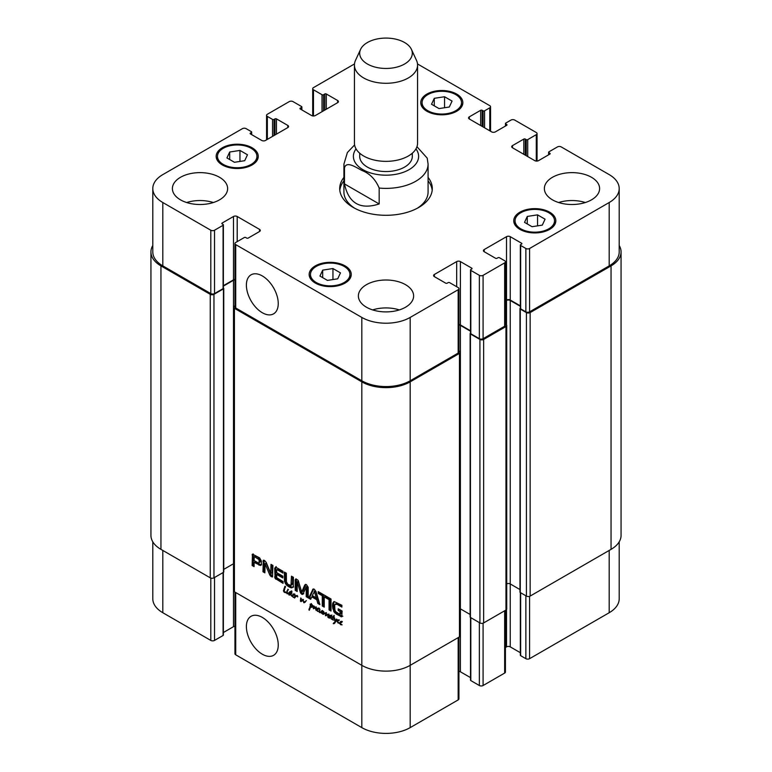<?xml version="1.0" encoding="UTF-8"?>
<svg xmlns="http://www.w3.org/2000/svg" width="772" height="772" viewBox="0 0 772 772"><rect width="100%" height="100%" fill="white"/><g stroke="black" fill="none" stroke-linecap="round" stroke-linejoin="round"><path stroke-width="1.16" d="M292.125 596.245L294.315 597.489L293.109 597.277L292.414 596.071M294.431 597.161L295.029 595.038L295.435 595.955L297.143 595.627L297.712 596.38L297.616 596.93L297.278 596.032L295.763 596.283L294.605 598.049L294.431 597.161L295.367 596.621M294.238 597.702L294.981 597.267M297.317 595.453L295.271 596.804M296.226 595.55L295.589 596.399M295.859 596.698L295.049 597.171M293.572 594.894L294.422 594.343M292.849 595.029L294.335 594.228M292.241 595.492L293.785 593.909L294.47 594.874L293.09 595.55L292.241 595.492L292.974 595.058M292.607 595.415L293.428 594.942M292.385 595.897L293.649 594.816M294.2 594.903L293.09 595.55L293.804 594.787M293.225 594.672L293.592 593.957M290.378 592.684L289.49 592.964L289.143 594.633L290.552 594.141L290.378 592.684L291.42 590.927L291.922 591.284L291.054 594.527L291.623 595.656L292.935 595.058L292.067 596.071M292.897 594.218L293.785 593.909M292.53 595.453L292.434 595.955M289.297 594.778L291.44 593.629M290.417 594.131L291.662 593.494M290.697 593.108L291.806 592.462L291.498 592.037M290.619 593.687L291.671 593.079M291.208 591.429L291.806 591.082M290.783 592.722L291.884 592.095M291.999 596.109L290.648 594.826L288.892 594.874L289.037 592.51L290.195 591.834L290.706 592.5M289.346 592.114L289.973 591.748M289.037 592.51L290.465 591.468M289.809 592.935L290.156 591.863M288.689 593.581L289.384 593.176M288.612 594.093L289.182 593.764M289.268 595.144L290.011 594.228M291.179 594.575L290.378 594.498M291.469 596.003L292.009 595.685M306.397 600.635L304.023 602.768L302.74 600.336L301.032 601.649L300.414 601.031L300.762 597.953L301.331 598.609L300.955 600.973L302.904 599.333L303.763 602.266L306.33 600.664M303.763 602.266L306.272 600.703M300.955 600.973L303.213 599.439M301.35 600.79L302.807 599.892M300.414 601.031L300.935 600.732M300.694 601.456L301.534 600.394M302.74 600.336L303.502 599.902M302.827 600.963L303.319 600.674M303.753 602.652L304.863 602.015L304.438 601.668M305.229 602.16L304.023 602.768L304.863 602.015M341.041 622.3L341.89 621.749M340.317 622.435L341.803 621.634M339.593 623.651L339.487 622.956L341.533 621.431L341.938 622.28L339.854 623.303L342.102 624.866L340.577 624.693L339.883 623.477M341.668 622.309L340.558 622.956L341.099 622.3M340.693 622.078L341.06 621.363M339.487 622.956L338.136 623.101L337.075 621.306L338.493 619.829L338.985 620.62L338.078 620.649L337.576 622.01L339.4 622.946L340.365 622.454M340.365 621.624L341.253 621.315M339.458 623.303L340.008 622.84M338.85 620.177L338.078 620.649M338.242 620.505L338.503 619.839M337.075 621.306L337.904 620.833M337.779 620.051L338.493 619.829M316.086 610.459L315.816 607.757L313.393 608.645L313.943 605.952L314.436 606.493L313.924 608.143L315.941 607.207L316.337 607.815L316.221 610.382M315.285 607.342L316.066 606.802M313.654 607.072L314.397 606.638M313.287 608.104L314.079 607.641M313.393 608.645L314.397 607.458M313.538 608.761L314.503 608.008M316.25 607.506L314.667 608.375M315.555 609.195L316.124 608.876M321.827 613.508L322.85 613.055L321.827 613.508L321.248 612.457L319.878 612.283M320.544 612.756L321.663 612.109L320.534 611.907M322.368 611.81L321.663 612.109M321.248 612.457L321.779 612.148M322.358 613.643L322.928 613.315M322.879 613.451L323.294 611.221L323.941 612.071L323.526 613.615L326.006 612.678L325.938 615.216L328.689 614.155L328.418 617.697L327.743 616.924L328.428 614.57L325.417 615.709L325.755 613.209L323.072 614.387L322.879 613.451L323.757 612.939M322.976 613.19L323.815 612.707L322.976 613.19M319.531 611.395L319.907 609.301L319.579 612.177L320.467 612.254L322.117 610.488L321.721 612.495L322.435 613.161M321.499 611.279L322.406 610.758M321.055 611.839L322.609 610.633M320.467 612.254L322.175 611.192M319.232 610.527L319.994 610.092M319.154 611.028L319.743 610.691M319.54 611.299L317.63 611.434L316.52 609.755L318.305 608.066L318.99 609.031L317.031 609.697L317.002 610.44L318.228 611.26L319.618 611.028M319.415 612.553L319.097 611.327M322.715 614.126L323.999 612.804M323.072 614.387L323.825 613.479M323.15 614.396L324.182 613.74M323.246 614.377L324.269 613.75M325.716 613.132L324.365 613.74M326.218 612.939L324.973 613.566M325.803 613.624L326.344 613.315M325.736 614.058L326.334 613.711M325.417 615.709L326.527 614.975M325.987 615.766L327.106 615.12L326.527 615.072M327.386 615.014L328.997 614.116M327.878 614.753L328.795 614.232M328.09 615.361L328.93 614.879M327.791 616.191L328.602 615.728M327.743 616.924L328.351 616.567M326.131 615.188L327.521 614.319M327.241 614.541L327.897 614.116L327.241 614.541M318.093 609.05L318.942 608.5M317.369 609.185L318.855 608.384M318.72 609.06L317.031 609.697M317.746 608.828L318.112 608.114M316.52 609.755L317.456 609.214M317.417 608.375L318.305 608.066M317.755 609.755L317.639 609.108M333.687 617.098L334.652 617.976M334.286 620.196L332.5 619.8L332.877 617.195L331.835 616.596L333.118 616.809L334.064 615.332L333.726 617.089M333.118 616.809L334.295 616.085M332.163 617.146L332.906 616.722M332.877 617.195L333.996 616.548L333.282 616.51M332.607 617.668L333.996 616.548M333.388 618.276L333.716 617.021M332.269 618.912L332.848 618.584M332.5 619.8L333.726 620.041M334.527 618.054L335.521 621.026L336.495 619.057L337.046 619.433L334.363 623.515L333.234 623.564L335.212 621.344L334.112 617.803L333.475 617.465L332.78 619.607M335.212 621.344L336.293 620.543M334.45 622.657L335.868 621.605M333.6 623.728L335.569 622.02M333.234 623.564L334.807 622.705M333.822 623.699L334.845 623.101M335.521 621.026L336.447 620.495M284.8 588.303L284.183 591.719L287.165 592.307M286.653 592.606L287.522 590.242L287.165 593.041L284.154 592.192L283.43 590.841L284.916 586.315L285.572 586.759L285.003 587.994M285.283 586.363L284.714 586.691L285.225 586.295M284.781 586.836L285.379 586.488M283.951 588.727L284.829 588.225M283.43 590.841L284.096 590.464M284.154 592.192L284.656 591.912M284.598 592.433L285.186 592.095M285.428 592.655L285.978 592.346M286.016 592.828L286.537 592.558M287.107 593.041L288.622 593.147L288.178 593.697L287.145 593.813L286.653 592.973L287.145 593.012M287.145 593.813L287.946 593.35M288.94 593.311L288.265 593.166M287.01 590.734L287.676 590.358M288.332 589.904L287.811 589.248L288.458 589.789M330.744 616.046L329.248 617.417L330.165 617.725L331.506 615.959L331.034 617.957L331.815 619.096M329.461 617.899L331.487 616.664M330.397 617.59L331.275 617.079M330.561 616.374L331.14 616.037M331.835 618.98L330.59 617.928L329.21 618.102L328.891 617.243L329.055 616.143L330.715 615.236L331.178 615.805M329.702 615.496L330.339 615.294M330.001 616.596L330.175 615.496M331.063 617.658L330.329 617.455M331.091 617.639L330.512 617.976M331.275 619.125L331.757 618.845M312.718 606.474L312.38 605.248L310.238 604.862L310.151 604.167L311.598 604.187L313.471 606.445L312.071 607.294L310.489 607.168L309.311 610.237L310.527 604.833L311.039 605.238L310.547 606.773L313.393 606.078M310.325 605.422L310.884 605.094M310.141 606.136L310.894 605.711M309.919 606.464L310.769 605.952M310.074 606.377L310.74 605.991M309.813 607.332L310.73 606.802M310.643 607.41L310.923 606.696M309.524 608.047L310.305 607.603M309.167 608.818L310.083 608.288M309.176 608.954L310.026 608.461M308.906 609.861L309.668 609.426M310.373 607.381L311.039 606.85M310.798 607.236L311.405 606.879M312.071 607.294L313.191 606.647L311.917 606.589M314.223 606.271L313.191 606.647M311.357 604.215L311.27 603.521M311.444 604.138L310.392 604.727L311.425 604.129M311.116 604.611L311.724 604.264M312.824 606.3L313.364 605.981M339.738 614.251L340.162 611.627L338.213 610.507L338.213 608.799L342.121 611.057L341.735 616.867L336.283 614.078L333.861 611.733L332.491 605.943L332.761 603.106L334.189 601.571L341.88 605.277L341.88 607.082L337.248 604.408L334.952 604.389L334.662 605.171L334.932 610.237L335.781 611.723L339.738 614.251M333.62 601.822L334.189 601.571M336.505 603.424L334.952 604.389M328.312 599.246L324.23 596.891L324.23 607.12L322.271 605.991L322.271 595.762L318.209 593.417L318.209 591.613L328.312 597.441L328.312 599.246M306.214 587.048L303.184 593.658L302.672 594.43L301.698 594.247L300.404 592.606L297.297 581.847L297.172 591.497L295.213 590.368L295.213 579.772L295.937 578.826L298.146 580.361L301.698 591.96L304.67 585.205L305.471 584.385L306.494 584.713L308.182 587.27L308.182 597.856L306.214 596.717L306.214 587.048L307.333 586.402L306.059 586.923M307.073 586.334L305.953 586.981M297.442 582.059L298.407 581.2L297.143 581.905M295.213 590.368L296.323 589.721L296.323 579.135L295.213 579.772L295.937 578.826M301.698 591.96L303.097 591.034L305.847 584.433M305.78 584.558L304.67 585.205L305.471 584.385M261.438 563.55L260.56 565.509L254.084 562.363L254.084 566.619L252.126 565.49L252.483 554.132L259.614 557.876L261.351 561.012L261.438 563.55M276.656 574.416L276.81 577.784L283.044 581.538L283.044 583.342L275.083 578.363L274.697 568.211L275.662 567.13L282.986 571.28L282.986 573.085L277.36 569.832L276.656 570.045L276.656 572.612L282.832 576.173L282.832 577.977L276.656 574.416L277.775 573.77L282.832 576.684M270.721 573.258L271.011 564.371L272.921 565.461L272.535 576.983L270.461 576.028L269.689 574.764L265.066 563.782L264.854 572.843L262.953 571.743L263.339 560.221L264.545 560.491L266.195 562.392L270.721 573.258M270.847 573.432L272.12 572.756L272.13 565.007M265.134 563.888L266.186 563.135L264.931 563.792M313.615 588.968L312.554 589.576L314.272 589.21L315.98 591.555L319.907 604.621L317.842 603.434L316.771 599.776L311.763 596.881L310.701 599.304L308.636 598.117L313.056 589.017M329.046 597.866L331.005 599.004L331.005 611.028L329.046 609.899L329.046 597.866M286.422 581.818L287.86 584.317L290.976 585.475L291.469 576.173L293.428 577.302L293.273 586.585L291.652 587.888L288.902 586.855L286.171 584.722L284.54 581.548L284.385 572.081L286.344 573.22L286.422 581.818M458.935 350.942L459.465 351.25A2.634 1.515 180 0 1 460.237 352.322A2.634 1.515 180 0 1 459.465 353.393L410.183 381.85A34.19 19.744 180 0 1 361.817 381.85L234.418 308.298A2.634 1.515 180 0 1 233.646 307.227A2.634 1.515 180 0 1 234.418 306.146L234.949 305.847M233.646 307.227L233.646 590.705A2.634 1.515 0 0 0 234.418 591.786L361.817 665.339A34.19 19.744 0 0 0 410.183 665.339L459.465 636.881A2.634 1.515 0 0 0 460.237 635.81L460.237 352.322M339.989 614.222L341.263 613.364L341.272 610.98L339.333 609.446M337.248 604.408L338.368 603.762L336.061 603.743M341.88 605.798L338.368 603.762M332.761 603.106L334.295 601.571M332.539 604.457L333.649 603.81L333.88 602.469M332.52 607.284L333.639 606.638L333.649 603.81M332.703 608.751L333.822 608.104L333.639 606.638M333.861 611.733L334.971 611.086L333.822 608.104M334.807 612.929L335.926 612.293L334.971 611.086M336.283 614.078L337.403 613.431L335.926 612.293M340.713 616.635L341.832 615.998L337.403 613.431M342.855 616.22L341.832 615.998M338.213 610.507L339.333 609.861M340.162 611.627L341.272 610.98M340.162 613.856L341.272 613.209M340.143 614.01L341.263 613.364M328.312 597.962L325.35 596.254L324.23 596.891M318.209 593.417L319.328 592.259M322.271 595.762L323.391 595.115L319.328 592.771M322.271 605.991L323.391 605.344L323.391 595.115M324.23 605.837L323.391 605.344M306.281 587.395L307.333 586.402M306.214 596.717L307.333 596.071L307.401 586.749M308.182 596.563L307.333 596.071M302.807 591.313L301.92 591.834M297.162 590.204L296.323 589.721M297.268 581.837L298.253 581.268M300.404 592.606L301.514 591.96L298.552 581.422M300.665 593.205L301.784 592.558L301.514 591.96M301.698 594.247L302.807 593.6L301.784 592.558M303.792 593.784L302.807 593.6M259.102 563.01L259.074 559.69L254.461 556.631L255.571 555.985L254.229 556.631L254.084 560.559L258.495 563.049L260.502 561.717L259.575 558.339L255.571 555.985M254.586 556.68L255.696 556.033M257.993 558.648L259.102 558.002M258.137 558.754L259.247 558.108M258.466 558.976L259.575 558.339M259.074 559.69L260.183 559.053M259.382 560.646L260.502 559.999M259.44 561.553L260.56 560.906M259.44 561.746L260.56 561.099M259.431 561.939L260.54 561.292M259.382 562.363L260.502 561.717M252.174 554.605L253.062 554.093M252.126 554.923L253.284 553.968M252.126 565.49L253.245 564.843L253.245 554.277M254.084 565.336L253.245 564.843M254.084 562.363L255.204 561.717L260.087 564.535L258.967 565.181M261.679 564.863L260.087 564.535M276.83 569.697L278.47 569.186L277.36 569.832M282.986 571.791L278.47 569.186M274.697 568.211L276.173 566.523M274.755 577.495L275.874 576.848L275.816 567.565M275.083 578.363L276.202 577.726L275.874 576.848M275.633 579.01L276.752 578.373L276.202 577.726M275.951 579.241L276.752 578.373M283.044 582.049L277.061 578.604M262.953 561.215L264.12 560.308M262.953 571.743L264.063 571.097L264.063 560.568M264.854 571.55L264.063 571.097M264.979 563.763L266.041 563.155M265.298 564.207L266.253 563.242M269.689 574.764L270.808 574.117L266.417 563.57M270.461 576.028L271.58 575.381L270.808 574.117M271.368 576.732L272.487 576.095L271.58 575.381M271.011 573.316L272.13 572.67M314.445 591.603L312.264 595.55L316.259 597.866L314.445 591.603L315.565 590.956L314.243 591.313L315.208 590.754M316.259 597.866L317.379 597.219L315.565 590.956M308.636 598.117L309.746 597.47L313.654 588.978M311.145 598.281L309.746 597.47M311.763 596.881L312.872 596.235L317.89 599.13L316.771 599.776M317.842 603.434L318.952 602.787L317.89 599.13M319.444 603.067L318.952 602.787M329.046 609.899L330.155 609.253L330.155 598.512M331.005 609.745L330.155 609.253M284.385 579.888L285.495 579.241L285.495 572.727M284.54 581.548L285.659 580.901L285.495 579.241M285.293 583.487L286.412 582.841L285.659 580.901M286.171 584.722L287.29 584.076L286.412 582.841M287.136 585.649L288.255 585.012L287.29 584.076M288.902 586.855L290.021 586.209L288.255 585.012M290.677 587.695L291.787 587.048L290.021 586.209M291.652 587.888L292.771 587.241L291.787 587.048M293.64 587.019L292.771 587.241M291.411 584.684L292.52 584.037L292.578 576.819M290.976 585.475L292.52 584.037M344.476 183.919L344.476 168.026C346.203 160.566 355.902 167.331 361.817 170.419C369.701 173.449 375.481 179.326 379.168 188.059L379.168 203.953L344.476 183.919C348.664 203.364 360.235 210.042 379.168 203.953M379.168 188.059A42.084 24.299 0 0 0 428.084 164.089L427.205 158.135L416.957 146.68M428.084 180.87A46.291 26.73 180 0 1 432.195 190.288M339.805 190.288A46.291 26.73 180 0 1 343.916 180.87M428.084 177.435A46.291 26.73 180 0 1 432.291 188.571A46.291 26.73 180 0 1 386 215.291A46.291 26.73 180 0 1 339.709 188.571A46.291 26.73 180 0 1 343.916 177.435M428.084 164.089L428.084 192.006A42.084 24.299 180 0 1 417.179 208.324M354.821 208.324A42.084 24.299 180 0 1 343.916 192.006L343.916 164.089A42.084 24.299 0 0 0 344.476 168.026M359.694 153.213L359.694 156.359A26.306 15.189 0 0 0 386 171.538A26.306 15.189 0 0 0 412.306 156.359L412.306 153.213M360.582 49.36L355.496 60.38A31.565 18.219 0 0 0 354.435 65.07L354.435 143.138A31.565 18.219 0 0 0 386 161.358A31.565 18.219 0 0 0 417.565 143.138L417.565 65.07A31.565 18.219 0 0 0 416.504 60.38L411.418 49.36A26.306 15.189 0 0 0 392.823 38.6A26.306 15.189 0 0 0 367.404 42.528A26.306 15.189 0 0 0 360.582 49.36A26.306 15.189 0 0 0 386 68.457A26.306 15.189 0 0 0 411.418 49.36M354.435 65.07A31.565 18.219 0 0 0 386 83.289A31.565 18.219 0 0 0 417.565 65.07M278.248 645.006A22.533 13.008 60 0 1 273.587 655.322A22.533 13.008 60 0 1 251.054 642.314A22.533 13.008 60 0 1 251.054 616.297A22.533 13.008 60 0 1 268.415 622.328A22.533 13.008 60 0 1 278.248 645.006M278.248 303.541A22.533 13.008 60 0 1 273.587 313.847A22.533 13.008 60 0 1 251.054 300.839A22.533 13.008 60 0 1 251.054 274.822A22.533 13.008 60 0 1 268.415 280.863A22.533 13.008 60 0 1 278.248 303.541M234.949 592.085L234.949 653.739A2.634 1.515 0 0 0 235.721 654.81L361.817 727.62A34.19 19.744 0 0 0 410.183 727.62L458.163 699.914A2.634 1.515 0 0 0 458.935 698.843L458.935 637.189M223.378 632.519L233.491 626.681A2.634 1.515 180 0 1 234.949 626.256M152.798 541.828L152.798 598.763A34.19 19.744 0 0 0 162.815 612.727L210.804 640.422A2.634 1.515 0 0 0 214.519 640.422L223.079 635.491A1.052 0.608 0 0 0 223.378 635.057L223.378 572.38M520.347 592.568L520.347 655.245A1.052 0.608 0 0 0 520.656 655.669L525.867 658.68A2.634 1.515 0 0 0 529.582 658.68L609.185 612.727A34.19 19.744 0 0 0 619.202 598.763L619.202 541.828M505.428 647.496L506.519 646.868A2.634 1.515 180 0 1 510.244 646.868L520.347 652.707M470.505 617.484L470.505 680.161A1.052 0.608 0 0 0 470.814 680.586L479.364 685.526A2.634 1.515 0 0 0 483.089 685.526L504.656 673.068A2.634 1.515 0 0 0 505.428 671.997L505.428 610.343M458.935 671.351A2.634 1.515 180 0 1 460.392 671.785L470.505 677.613M229.689 152.016L239.957 150.424L247.474 154.767L244.724 160.692L234.456 162.284L226.939 157.942L229.689 152.016L229.689 159.534M239.957 150.424L239.957 161.435M434.279 98.324L444.547 96.741L452.064 101.074L449.314 107.009L439.046 108.591L431.529 104.259L434.279 98.324L434.279 105.841M444.547 96.741L444.547 107.742M527.276 216.44L537.544 214.857L545.061 219.19L542.311 225.125L532.043 226.707L524.526 222.375L527.276 216.44L527.276 223.957M537.544 214.857L537.544 225.858M322.686 270.132L332.954 268.54L340.471 272.883L337.721 278.808L327.453 280.4L319.936 276.058L322.686 270.132L322.686 277.65M332.954 268.54L332.954 279.551M520.839 228.84A19.725 11.387 0 0 0 542.34 231.301A19.725 11.387 0 0 0 554.518 220.782A19.725 11.387 0 0 0 534.793 209.395A19.725 11.387 0 0 0 515.059 220.782A19.725 11.387 0 0 0 520.839 228.84M519.913 229.371A21.047 12.149 180 0 1 513.747 220.782A21.047 12.149 180 0 1 534.793 208.633A21.047 12.149 180 0 1 555.83 220.782A21.047 12.149 180 0 1 542.841 232.005A21.047 12.149 180 0 1 519.913 229.371M427.852 110.724A19.725 11.387 0 0 0 449.343 113.185A19.725 11.387 0 0 0 461.521 102.666A19.725 11.387 0 0 0 441.796 91.279A19.725 11.387 0 0 0 422.072 102.666A19.725 11.387 0 0 0 427.852 110.724M426.916 111.255A21.047 12.149 180 0 1 420.75 102.666A21.047 12.149 180 0 1 441.796 90.517A21.047 12.149 180 0 1 462.843 102.666A21.047 12.149 180 0 1 449.844 113.889A21.047 12.149 180 0 1 426.916 111.255M223.262 164.407A19.725 11.387 0 0 0 244.763 166.877A19.725 11.387 0 0 0 256.941 156.359A19.725 11.387 0 0 0 237.207 144.962A19.725 11.387 0 0 0 217.482 156.359A19.725 11.387 0 0 0 223.262 164.407M222.326 164.947A21.047 12.149 180 0 1 216.17 156.359A21.047 12.149 180 0 1 237.207 144.21A21.047 12.149 180 0 1 258.253 156.359A21.047 12.149 180 0 1 245.264 167.582A21.047 12.149 180 0 1 222.326 164.947M316.25 282.523A19.725 11.387 0 0 0 337.75 284.993A19.725 11.387 0 0 0 349.928 274.475A19.725 11.387 0 0 0 330.204 263.088A19.725 11.387 0 0 0 310.479 274.475A19.725 11.387 0 0 0 316.25 282.523M315.323 283.063A21.047 12.149 180 0 1 309.157 274.475A21.047 12.149 180 0 1 330.204 262.326A21.047 12.149 180 0 1 351.25 274.475A21.047 12.149 180 0 1 338.252 285.698A21.047 12.149 180 0 1 315.323 283.063M354.493 63.941L313.461 87.632A2.634 1.515 0 0 0 312.699 88.703A2.634 1.515 0 0 0 313.461 89.784L322.02 94.724A1.052 0.608 0 0 0 323.507 94.724L324.809 93.972A1.052 0.608 180 0 1 326.295 93.972L337.644 100.514A2.634 1.515 180 0 1 338.416 101.595A2.634 1.515 180 0 1 337.644 102.666L315.323 115.549A2.634 1.515 180 0 1 311.608 115.549L300.26 108.997A1.052 0.608 180 0 1 300.26 108.138L301.562 107.395A1.052 0.608 0 0 0 301.562 106.536L293.003 101.595A2.634 1.515 0 0 0 289.288 101.595L267.344 114.266A2.634 1.515 0 0 0 266.572 115.337A2.634 1.515 0 0 0 267.344 116.408L272.545 119.419A1.052 0.608 0 0 0 274.031 119.419L274.967 118.878A1.052 0.608 180 0 1 276.453 118.878L287.802 125.431A2.634 1.515 180 0 1 288.574 126.502A2.634 1.515 180 0 1 287.802 127.583L265.481 140.465A2.634 1.515 180 0 1 261.756 140.465L250.417 133.913A1.052 0.608 180 0 1 250.417 133.054L251.344 132.514A1.052 0.608 0 0 0 251.344 131.655L246.133 128.654A2.634 1.515 0 0 0 242.418 128.654L162.815 174.607A34.19 19.744 0 0 0 152.798 188.571A34.19 19.744 0 0 0 162.815 202.525L210.804 230.23A2.634 1.515 0 0 0 214.519 230.23L223.079 225.289A1.052 0.608 0 0 0 223.079 224.43L222.143 223.899A1.052 0.608 180 0 1 222.143 223.04L233.491 216.488A2.634 1.515 180 0 1 237.207 216.488L259.527 229.371A2.634 1.515 180 0 1 260.299 230.452A2.634 1.515 180 0 1 259.527 231.523L248.179 238.075A1.052 0.608 180 0 1 246.693 238.075L245.766 237.535A1.052 0.608 0 0 0 244.28 237.535L235.721 242.476A2.634 1.515 0 0 0 234.949 243.547A2.634 1.515 0 0 0 235.721 244.618L361.817 317.427A34.19 19.744 0 0 0 410.183 317.427L458.163 289.722A2.634 1.515 0 0 0 458.935 288.651A2.634 1.515 0 0 0 458.163 287.57L449.603 282.629A1.052 0.608 0 0 0 448.117 282.629L447.191 283.17A1.052 0.608 180 0 1 445.705 283.17L434.356 276.617A2.634 1.515 180 0 1 433.584 275.546A2.634 1.515 180 0 1 434.356 274.475L456.677 261.583A2.634 1.515 180 0 1 460.392 261.583L471.74 268.135A1.052 0.608 180 0 1 471.74 268.994L470.814 269.534A1.052 0.608 0 0 0 470.814 270.393L479.364 275.334A2.634 1.515 0 0 0 483.089 275.334L504.656 262.876A2.634 1.515 0 0 0 505.428 261.805A2.634 1.515 0 0 0 504.656 260.724L499.455 257.723A1.052 0.608 0 0 0 497.969 257.723L497.033 258.263A1.052 0.608 180 0 1 495.547 258.263L484.198 251.711A2.634 1.515 180 0 1 483.426 250.63A2.634 1.515 180 0 1 484.198 249.559L506.519 236.676A2.634 1.515 180 0 1 510.244 236.676L521.582 243.228A1.052 0.608 180 0 1 521.582 244.087L520.656 244.618A1.052 0.608 0 0 0 520.656 245.477L525.867 248.487A2.634 1.515 0 0 0 529.582 248.487L609.185 202.525A34.19 19.744 0 0 0 619.202 188.571A34.19 19.744 0 0 0 609.185 174.607L561.196 146.902A2.634 1.515 0 0 0 557.481 146.902L548.921 151.843A1.052 0.608 0 0 0 548.921 152.702L549.857 153.242A1.052 0.608 180 0 1 549.857 154.101L538.509 160.653A2.634 1.515 180 0 1 534.793 160.653L512.473 147.761A2.634 1.515 180 0 1 511.701 146.69A2.634 1.515 180 0 1 512.473 145.619L523.821 139.066A1.052 0.608 180 0 1 525.307 139.066L526.234 139.607A1.052 0.608 0 0 0 527.72 139.607L536.279 134.666A2.634 1.515 0 0 0 537.051 133.595A2.634 1.515 0 0 0 536.279 132.514L514.702 120.065A2.634 1.515 0 0 0 510.987 120.065L505.776 123.066A1.052 0.608 0 0 0 505.776 123.925L506.702 124.466A1.052 0.608 180 0 1 506.702 125.325L495.363 131.877A2.634 1.515 180 0 1 491.639 131.877L469.318 118.984A2.634 1.515 180 0 1 468.556 117.913A2.634 1.515 180 0 1 469.318 116.842L480.666 110.29A1.052 0.608 180 0 1 482.153 110.29L483.089 110.83A1.052 0.608 0 0 0 484.575 110.83L489.786 107.819A2.634 1.515 0 0 0 490.548 106.748A2.634 1.515 0 0 0 489.786 105.677L417.507 63.941M552.462 199.842A27.618 15.942 180 0 1 544.366 188.571A27.618 15.942 180 0 1 571.984 172.629A27.618 15.942 180 0 1 599.603 188.571A27.618 15.942 180 0 1 582.561 203.297A27.618 15.942 180 0 1 552.462 199.842M180.484 199.842A27.618 15.942 180 0 1 172.397 188.571A27.618 15.942 180 0 1 200.016 172.629A27.618 15.942 180 0 1 227.634 188.571A27.618 15.942 180 0 1 210.582 203.297A27.618 15.942 180 0 1 180.484 199.842M366.468 307.227A27.618 15.942 180 0 1 358.382 295.946A27.618 15.942 180 0 1 386 280.004A27.618 15.942 180 0 1 413.618 295.946A27.618 15.942 180 0 1 396.567 310.682A27.618 15.942 180 0 1 366.468 307.227M585.33 202.525A27.618 15.942 0 0 0 558.638 202.525M213.361 202.525A27.618 15.942 0 0 0 186.67 202.525M399.346 309.91A27.618 15.942 0 0 0 372.654 309.91M458.935 288.651L458.935 352.003A2.634 1.515 180 0 1 458.163 353.074L410.183 380.779A34.19 19.744 180 0 1 361.817 380.779L235.721 307.98A2.634 1.515 180 0 1 234.949 306.899L234.949 243.547M470.505 330.773L460.392 324.944A2.634 1.515 0 0 0 458.935 324.51M505.428 261.805L505.428 325.157A2.634 1.515 180 0 1 504.656 326.228L483.089 338.686A2.634 1.515 180 0 1 479.364 338.686L470.814 333.745A1.052 0.608 180 0 1 470.505 333.321L470.505 269.959M520.347 305.866L510.244 300.028A2.634 1.515 0 0 0 506.519 300.028L505.428 300.655M619.202 188.571L619.202 251.923A34.19 19.744 180 0 1 609.185 265.886L529.582 311.84A2.634 1.515 180 0 1 525.867 311.84L520.656 308.839A1.052 0.608 180 0 1 520.347 308.404L520.347 245.052M223.378 224.864L223.378 288.217A1.052 0.608 180 0 1 223.079 288.651L214.519 293.592A2.634 1.515 180 0 1 210.804 293.592L162.815 265.886A34.19 19.744 180 0 1 152.798 251.923L152.798 188.571M234.949 279.416A2.634 1.515 0 0 0 233.491 279.84L223.378 285.679M470.505 331.207L460.392 325.369A2.634 1.515 0 0 0 458.935 324.944M234.949 279.84A2.634 1.515 0 0 0 233.491 280.275L223.378 286.103M505.428 324.095L505.959 324.404A2.634 1.515 180 0 1 506.731 325.475A2.634 1.515 180 0 1 505.959 326.556L483.648 339.439A2.634 1.515 180 0 1 479.923 339.439L470.438 333.958A1.052 0.608 180 0 1 470.438 333.099L470.505 333.07M223.378 287.966L223.446 288.004A1.052 0.608 180 0 1 223.446 288.863L213.96 294.335A2.634 1.515 180 0 1 210.245 294.335L160.952 265.886A34.19 19.744 180 0 1 150.936 251.923A34.19 19.744 180 0 1 152.798 245.506M520.347 306.291L510.244 300.462A2.634 1.515 0 0 0 506.519 300.462L505.428 301.09M619.202 245.506A34.19 19.744 180 0 1 621.064 251.923A34.19 19.744 180 0 1 611.048 265.886L530.142 312.592A2.634 1.515 180 0 1 526.417 312.592L520.28 309.051A1.052 0.608 180 0 1 520.28 308.192L520.347 308.153M223.755 569.379L233.491 563.753A2.634 1.515 180 0 1 233.646 563.676M470.129 333.533L470.129 617.021A1.052 0.608 0 0 0 470.438 617.446L479.923 622.927A2.634 1.515 0 0 0 483.648 622.927L505.959 610.034A2.634 1.515 0 0 0 506.731 608.963L506.731 325.475M460.237 608.77A2.634 1.515 180 0 1 460.392 608.857L470.129 614.473M150.936 251.923L150.936 535.411A34.19 19.744 0 0 0 160.952 549.365L210.245 577.823A2.634 1.515 0 0 0 213.96 577.823L223.446 572.351A1.052 0.608 0 0 0 223.755 571.917L223.755 288.429M506.731 583.835A2.634 1.515 180 0 1 510.244 583.941L519.971 589.567M519.971 308.617L519.971 592.105A1.052 0.608 0 0 0 520.28 592.539L526.417 596.081A2.634 1.515 0 0 0 530.142 596.081L611.048 549.365A34.19 19.744 0 0 0 621.064 535.411L621.064 251.923M296.207 596.1L297.075 595.598M290.629 593.485L291.739 592.848M300.549 599.429L301.244 599.033M315.661 608.461L316.288 608.104M323.97 614.078L325.08 613.441M325.417 613.286L326.17 612.862M325.533 614.628L326.228 614.222M328.197 614.618L328.814 614.251M327.772 616.567L328.438 616.181M326.778 614.763L327.589 614.29M323.072 612.968L323.864 612.514M285.013 592.529L285.572 592.211M310.219 605.759L311.01 605.296M309.36 608.452L310.199 607.969M309.032 609.398L309.862 608.925M234.418 308.298L234.418 591.786M361.817 381.85L361.817 727.62M332.491 605.943L333.61 605.296M297.538 582.377L298.658 581.741M300.212 591.941L301.321 591.294M274.697 576.732L275.816 576.095M288.091 586.353L289.201 585.707M289.722 587.299L290.841 586.652M291.469 583.661L292.578 583.024M291.449 584.163L292.569 583.516M356.056 148.9A32.617 18.827 0 0 0 386 175.186A32.617 18.827 0 0 0 415.944 148.9M361.817 380.779L361.817 317.427M410.183 380.779L410.183 317.427M458.163 353.074L458.163 289.722M434.356 276.617L434.356 274.475M456.677 286.711L456.677 261.583M460.392 324.944L460.392 261.583M471.74 268.994L471.74 268.135M470.814 333.745L470.814 270.393M479.364 338.686L479.364 275.334M483.089 338.686L483.089 275.334M504.656 326.228L504.656 262.876M484.198 251.711L484.198 249.559M506.519 300.028L506.519 236.676M510.244 300.028L510.244 236.676M521.582 244.087L521.582 243.228M520.656 308.839L520.656 245.477M525.867 311.84L525.867 248.487M529.582 311.84L529.582 248.487M609.185 265.886L609.185 202.525M548.921 154.641L548.921 152.702M549.857 154.101L549.857 153.242M512.473 147.761L512.473 145.619M523.821 154.313L523.821 139.066M525.307 155.172L525.307 139.066M526.234 155.712L526.234 139.607M527.72 156.571L527.72 139.607M536.279 161.078L536.279 134.666M505.776 125.855L505.776 123.925M506.702 125.325L506.702 124.466M469.318 118.984L469.318 116.842M480.666 125.537L480.666 110.29M482.153 126.396L482.153 110.29M483.089 126.936L483.089 110.83M484.575 127.795L484.575 110.83M489.786 130.796L489.786 107.819M313.461 115.993L313.461 89.784M326.295 109.219L326.295 93.972M324.809 110.078L324.809 93.972M337.644 102.666L337.644 100.514M300.26 108.997L300.26 108.138M267.344 139.394L267.344 116.408M272.545 136.383L272.545 119.419M274.031 135.525L274.031 119.419M276.453 134.125L276.453 118.878M274.967 134.984L274.967 118.878M287.802 127.583L287.802 125.431M250.417 133.913L250.417 133.054M251.344 134.453L251.344 132.514M162.815 265.886L162.815 202.525M210.804 293.592L210.804 230.23M214.519 293.592L214.519 230.23M223.079 288.651L223.079 225.289M222.143 223.899L222.143 223.04M233.491 279.84L233.491 216.488M237.207 241.617L237.207 216.488M259.527 231.523L259.527 229.371M235.721 307.98L235.721 244.618M410.183 381.85L410.183 727.62M458.163 637.633L458.163 699.914M460.392 325.369L460.392 671.785M470.814 617.658L470.814 680.586M479.364 622.599L479.364 685.526M483.089 623.168L483.089 685.526M504.656 610.787L504.656 673.068M506.519 609.562L506.519 646.868M510.244 300.462L510.244 646.868M520.656 592.751L520.656 655.669M525.867 595.752L525.867 658.68M529.582 596.322L529.582 658.68M609.185 550.446L609.185 612.727M162.815 550.446L162.815 612.727M210.804 578.074L210.804 640.422M214.519 577.504L214.519 640.422M223.079 572.563L223.079 635.491M233.491 280.275L233.491 626.681M235.721 592.539L235.721 654.81M301.562 107.395L301.562 109.749M323.507 94.724L323.507 110.83M322.02 94.724L322.02 111.689M611.048 265.886L611.048 549.365M530.142 312.592L530.142 596.081M526.417 312.592L526.417 596.081M520.28 309.051L520.28 592.539M506.519 300.462L506.519 324.877M505.959 326.556L505.959 610.034M483.648 339.439L483.648 622.927M479.923 339.439L479.923 622.927M470.438 333.958L470.438 617.446M459.465 353.393L459.465 636.881M223.446 288.863L223.446 572.351M213.96 294.335L213.96 577.823M210.245 294.335L210.245 577.823M160.952 265.886L160.952 549.365M296.795 595.685L295.676 596.331M294.422 593.977L293.302 594.623M294.885 594.16L293.765 594.807M293.678 594.778L292.559 595.424M291.15 593.977L290.031 594.614M305.036 601.62L303.917 602.266M302.306 600.259L301.196 600.906M341.89 621.383L340.77 622.029M342.353 621.566L341.234 622.213M341.147 622.184L340.027 622.83M340.664 622.618L339.545 623.265M339.304 619.887L338.184 620.534M316.337 607.332L315.217 607.979M326.44 612.698L325.321 613.344M327.492 614.416L326.373 615.062M318.942 608.133L317.823 608.78M319.405 608.317L318.286 608.963M318.199 608.934L317.08 609.581M287.155 592.163L286.045 592.799M331.42 617.011L330.3 617.648M331.091 617.224L329.972 617.87M331.777 615.081L330.667 615.728M331.96 615.11L330.841 615.757M331.661 617.311L330.541 617.957M311.126 605.798L310.016 606.445M311.531 606.541L310.421 607.188M302.952 591.284L301.833 591.931M298.31 581.191L297.191 581.837M307.121 586.286L306.002 586.932M266.07 563.126L264.96 563.772M272.072 572.805L270.953 573.451M315.275 590.677L314.156 591.323M354.589 144.933L347.39 152.518L343.916 164.089M515.059 220.782L515.059 225.009M554.518 220.782L554.518 225.009M422.072 102.666L422.072 106.893M461.521 102.666L461.521 106.893M217.482 156.359L217.482 160.586M256.941 156.359L256.941 160.586M310.479 274.475L310.479 278.702M349.928 274.475L349.928 278.702M548.622 152.277L548.622 154.815M537.051 133.595L537.051 161.078M505.467 123.501L505.467 126.039M490.548 106.748L490.548 131.24M312.699 88.703L312.699 115.925M266.572 115.337L266.572 139.838M251.653 132.089L251.653 134.627M301.871 109.933L301.871 106.961"/></g></svg>
